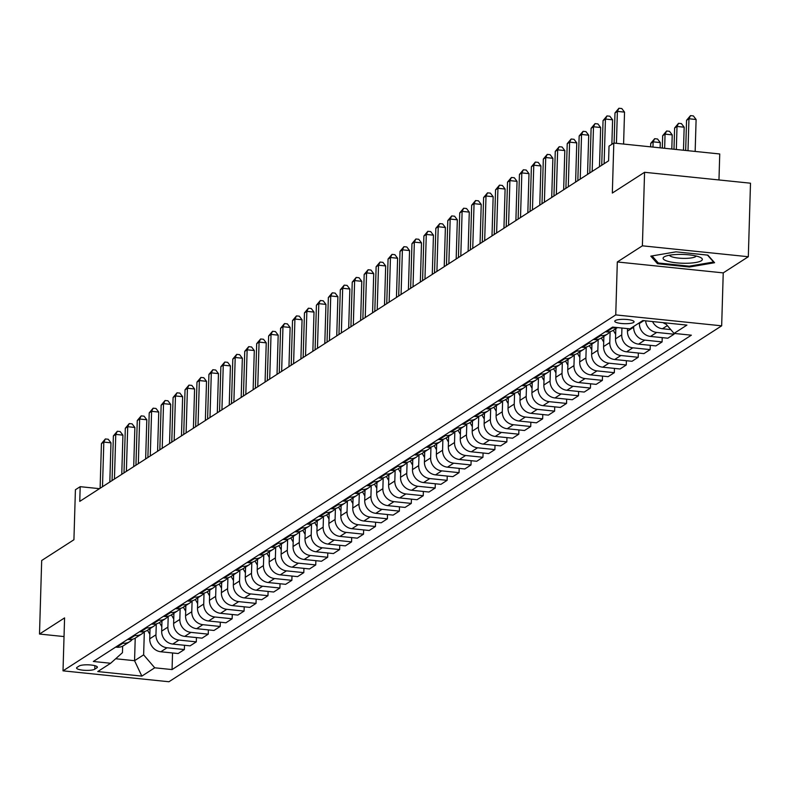 <?xml version="1.0" encoding="UTF-8"?>
<svg xmlns="http://www.w3.org/2000/svg" width="790" height="790" viewBox="0 0 790 790"><rect width="100%" height="100%" fill="white"/><g stroke="black" fill="none" stroke-linecap="round" stroke-linejoin="round"><path stroke-width="1.19" d="M615.252 320.572A9.658 2.163 -178.3 0 0 614.758 321.224A9.658 2.163 -178.3 0 0 622.836 323.604A9.658 2.163 -178.3 0 0 633.58 322.458A9.658 2.163 -178.3 0 0 634.074 321.797A9.658 2.163 -178.3 0 0 625.996 319.417A9.658 2.163 -178.3 0 0 615.252 320.572M718.969 179.952L719.739 153.971L613.81 143.049L609.031 146.13L608.596 160.834L79.751 501.383L80.195 486.68L75.415 489.751L73.924 539.748L41.682 560.515L39.5 634.044L64.03 636.572M748.318 256.73L750.5 183.201L644.571 172.289L642.389 245.818L617.316 261.964L615.746 314.904L721.665 325.826L723.235 272.886L748.318 256.73L642.389 245.818M615.746 314.904L63.012 670.838L168.932 681.75L721.665 325.826M94.79 669.189L96.894 667.836A9.362 2.094 -178.3 0 0 97.377 667.195A9.362 2.094 -178.3 0 0 89.556 664.894A9.362 2.094 -178.3 0 0 79.148 666.01L77.045 667.362A9.362 2.094 -178.3 0 0 76.561 667.994A9.362 2.094 -178.3 0 0 84.392 670.305A9.362 2.094 -178.3 0 0 94.79 669.189L94.899 665.694M115.666 658.751L134.557 660.697L143.632 654.861L154.731 667.797L172.052 669.584L691.349 335.187L674.028 333.41L664.963 322.834M154.731 667.797L141.835 676.112L97.753 671.559L110.649 663.254L122.45 652.668L122.638 646.171M674.028 333.41L686.925 325.095L642.843 320.552L629.936 328.857L612.615 327.08L93.329 661.477L110.649 663.254M613.81 143.049L612.329 193.046L644.571 172.289M63.012 670.838L64.583 617.899L39.5 634.044M99.501 488.664L80.195 486.68M135.228 638.132L134.557 660.697L141.835 676.112M133.806 635.407L134.902 635.525A12.077 11.188 57.2 0 0 141.785 633.916A12.077 11.188 57.2 0 0 144.343 631.585L143.632 654.861M150.041 628.603L149.735 638.814A12.077 11.188 57.2 0 0 160.834 651.76L178.155 653.537L184.366 649.538L184.495 645.272M145.745 627.714L146.841 627.833A12.077 11.188 57.2 0 0 153.734 626.223A12.077 11.188 57.2 0 0 156.292 623.893L155.946 634.814A12.077 11.188 57.2 0 0 167.046 647.761L184.366 649.538M161.98 620.91L161.674 631.121A12.077 11.188 57.2 0 0 172.783 644.067L190.094 645.855L196.305 641.855L196.434 637.579M168.211 616.23L167.885 627.122A12.077 11.188 57.2 0 0 178.984 640.068L196.305 641.855M173.919 613.218L173.622 623.429A12.077 11.188 57.2 0 0 184.722 636.375L202.042 638.162L208.254 634.163L208.382 629.887M180.15 608.537L179.834 619.429A12.077 11.188 57.2 0 0 190.933 632.375L208.254 634.163M185.867 605.525L185.561 615.736A12.077 11.188 57.2 0 0 196.661 628.682L213.981 630.469L220.193 626.47L220.321 622.204M181.572 604.646L182.678 604.755A12.077 11.188 57.2 0 0 189.561 603.145A12.077 11.188 57.2 0 0 192.118 600.825L191.773 611.737A12.077 11.188 57.2 0 0 202.872 624.683L220.193 626.47M197.806 597.842L197.51 608.053A12.077 11.188 57.2 0 0 208.609 620.989L225.93 622.777L232.142 618.777L232.27 614.511M204.037 593.152L203.721 604.054A12.077 11.188 57.2 0 0 214.821 616.99L232.142 618.777M209.755 590.15L209.449 600.361A12.077 11.188 57.2 0 0 220.548 613.307L237.869 615.084L244.08 611.085L244.209 606.819M215.986 585.469L215.66 596.361A12.077 11.188 57.2 0 0 226.76 609.307L244.08 611.085M221.694 582.457L221.388 592.668A12.077 11.188 57.2 0 0 232.497 605.614L249.818 607.392L256.029 603.402L256.148 599.126M227.925 577.776L227.599 588.668A12.077 11.188 57.2 0 0 238.708 601.615L256.029 603.402M233.643 574.764L233.336 584.975A12.077 11.188 57.2 0 0 244.436 597.921L261.757 599.709L267.968 595.709L268.096 591.433M239.874 570.084L239.548 580.976A12.077 11.188 57.2 0 0 250.647 593.922L267.968 595.709M245.581 567.072L245.275 577.283A12.077 11.188 57.2 0 0 256.385 590.229L273.705 592.016L279.907 588.017L280.035 583.751M241.296 566.193L242.392 566.302A12.077 11.188 57.2 0 0 249.275 564.692A12.077 11.188 57.2 0 0 251.832 562.362L251.487 573.283A12.077 11.188 57.2 0 0 262.596 586.229L279.907 588.017M257.52 559.389L257.224 569.59A12.077 11.188 57.2 0 0 268.324 582.536L285.644 584.324L291.856 580.324L291.984 576.058M253.234 558.5L254.331 558.619A12.077 11.188 57.2 0 0 261.223 556.999A12.077 11.188 57.2 0 0 263.781 554.679L263.435 565.591A12.077 11.188 57.2 0 0 274.535 578.537L291.856 580.324M269.469 551.697L269.163 561.907A12.077 11.188 57.2 0 0 280.272 574.844L297.583 576.631L303.795 572.632L303.923 568.365M275.7 547.016L275.374 557.908A12.077 11.188 57.2 0 0 286.474 570.854L303.795 572.632M281.408 544.004L281.112 554.215A12.077 11.188 57.2 0 0 292.211 567.161L309.532 568.938L315.743 564.939L315.872 560.673M287.639 539.323L287.323 550.215A12.077 11.188 57.2 0 0 298.423 563.161L315.743 564.939M293.357 536.311L293.05 546.522A12.077 11.188 57.2 0 0 304.15 559.468L321.471 561.255L327.682 557.256L327.81 552.98M289.061 535.432L290.167 535.541A12.077 11.188 57.2 0 0 297.05 533.931A12.077 11.188 57.2 0 0 299.608 531.601L299.262 542.523A12.077 11.188 57.2 0 0 310.361 555.469L327.682 557.256M305.296 528.619L304.999 538.829A12.077 11.188 57.2 0 0 316.099 551.775L333.42 553.563L339.631 549.563L339.749 545.288M311.527 523.938L311.201 534.83A12.077 11.188 57.2 0 0 322.31 547.776L339.631 549.563M317.244 520.926L316.938 531.137A12.077 11.188 57.2 0 0 328.038 544.083L345.358 545.87L351.57 541.871L351.698 537.605M323.475 516.245L323.15 527.137A12.077 11.188 57.2 0 0 334.249 540.083L351.57 541.871M329.183 513.243L328.877 523.454A12.077 11.188 57.2 0 0 339.986 536.39L357.307 538.178L363.519 534.178L363.637 529.912M335.414 508.553L335.088 519.455A12.077 11.188 57.2 0 0 346.198 532.391L363.519 534.178M341.132 505.551L340.826 515.761A12.077 11.188 57.2 0 0 351.925 528.707L369.246 530.485L375.457 526.486L375.586 522.22M347.363 500.87L347.037 511.762A12.077 11.188 57.2 0 0 358.137 524.708L375.457 526.486M353.071 497.858L352.765 508.069A12.077 11.188 57.2 0 0 363.874 521.015L381.195 522.802L387.396 518.803L387.525 514.527M348.775 496.979L349.881 497.088A12.077 11.188 57.2 0 0 356.764 495.478A12.077 11.188 57.2 0 0 359.322 493.148L358.976 504.069A12.077 11.188 57.2 0 0 370.076 517.015L387.396 518.803M365.01 490.165L364.713 500.376A12.077 11.188 57.2 0 0 375.813 513.322L393.134 515.11L399.345 511.11L399.473 506.834M371.241 485.485L370.925 496.377A12.077 11.188 57.2 0 0 382.024 509.323L399.345 511.11M376.958 482.473L376.652 492.684A12.077 11.188 57.2 0 0 387.752 505.63L405.072 507.417L411.284 503.418L411.412 499.152M383.19 477.792L382.864 488.684A12.077 11.188 57.2 0 0 393.963 501.63L411.284 503.418M388.897 474.79L388.601 484.991A12.077 11.188 57.2 0 0 399.701 497.937L417.021 499.724L423.233 495.725L423.361 491.459M384.612 473.901L385.708 474.02A12.077 11.188 57.2 0 0 392.6 472.41A12.077 11.188 57.2 0 0 395.148 470.08L394.812 480.992A12.077 11.188 57.2 0 0 405.912 493.938L423.233 495.725M400.846 467.097L400.54 477.308A12.077 11.188 57.2 0 0 411.639 490.254L428.96 492.032L435.172 488.032L435.3 483.766M396.55 466.209L397.656 466.327A12.077 11.188 57.2 0 0 404.539 464.718A12.077 11.188 57.2 0 0 407.097 462.387L406.751 473.309A12.077 11.188 57.2 0 0 417.851 486.255L435.172 488.032M412.785 459.405L412.489 469.615A12.077 11.188 57.2 0 0 423.588 482.562L440.909 484.339L447.12 480.34L447.239 476.074M419.016 454.724L418.69 465.616A12.077 11.188 57.2 0 0 429.8 478.562L447.12 480.34M424.734 451.712L424.428 461.923A12.077 11.188 57.2 0 0 435.527 474.869L452.848 476.656L459.059 472.657L459.188 468.381M430.965 447.031L430.639 457.924A12.077 11.188 57.2 0 0 441.738 470.87L459.059 472.657M436.673 444.019L436.366 454.23A12.077 11.188 57.2 0 0 447.476 467.176L464.797 468.964L470.998 464.964L471.126 460.688M442.904 439.339L442.578 450.231A12.077 11.188 57.2 0 0 453.687 463.177L470.998 464.964M448.621 436.327L448.315 446.538A12.077 11.188 57.2 0 0 459.415 459.484L476.735 461.271L482.947 457.272L483.075 453.006M454.843 431.646L454.526 442.538A12.077 11.188 57.2 0 0 465.626 455.484L482.947 457.272M460.56 428.644L460.254 438.855A12.077 11.188 57.2 0 0 471.363 451.791L488.674 453.579L494.886 449.579L495.014 445.313M466.791 423.963L466.465 434.856A12.077 11.188 57.2 0 0 477.565 447.792L494.886 449.579M472.499 420.952L472.203 431.162A12.077 11.188 57.2 0 0 483.302 444.108L500.623 445.886L506.834 441.887L506.963 437.621M478.73 416.271L478.414 427.163A12.077 11.188 57.2 0 0 489.514 440.109L506.834 441.887M484.448 413.259L484.142 423.47A12.077 11.188 57.2 0 0 495.241 436.416L512.562 438.203L518.773 434.204L518.902 429.928M490.679 408.578L490.353 419.47A12.077 11.188 57.2 0 0 501.453 432.416L518.773 434.204M496.387 405.566L496.09 415.777A12.077 11.188 57.2 0 0 507.19 428.723L524.511 430.51L530.722 426.511L530.85 422.235M492.101 404.687L493.197 404.796A12.077 11.188 57.2 0 0 500.09 403.186A12.077 11.188 57.2 0 0 502.638 400.856L502.292 411.778A12.077 11.188 57.2 0 0 513.401 424.724L530.722 426.511M508.335 397.874L508.029 408.084A12.077 11.188 57.2 0 0 519.129 421.031L536.45 422.818L542.661 418.819L542.789 414.553M504.04 396.995L505.146 397.103A12.077 11.188 57.2 0 0 512.029 395.494A12.077 11.188 57.2 0 0 514.586 393.173L514.241 404.085A12.077 11.188 57.2 0 0 525.34 417.031L542.661 418.819M520.274 390.191L519.968 400.392A12.077 11.188 57.2 0 0 531.077 413.338L548.398 415.125L554.61 411.126L554.728 406.86M526.505 385.5L526.18 396.392A12.077 11.188 57.2 0 0 537.289 409.339L554.61 411.126M532.223 382.498L531.917 392.709A12.077 11.188 57.2 0 0 543.016 405.655L560.337 407.433L566.549 403.433L566.677 399.167M538.454 377.818L538.128 388.71A12.077 11.188 57.2 0 0 549.228 401.656L566.549 403.433M544.162 374.806L543.856 385.016A12.077 11.188 57.2 0 0 554.965 397.963L572.286 399.74L578.487 395.741L578.616 391.475M550.393 370.125L550.067 381.017A12.077 11.188 57.2 0 0 561.177 393.963L578.487 395.741M556.101 367.113L555.805 377.324A12.077 11.188 57.2 0 0 566.904 390.27L584.225 392.057L590.436 388.058L590.564 383.782M562.332 362.432L562.016 373.324A12.077 11.188 57.2 0 0 573.115 386.271L590.436 388.058M568.05 359.42L567.743 369.631A12.077 11.188 57.2 0 0 578.843 382.577L596.164 384.365L602.375 380.365L602.503 376.099M574.281 354.74L573.955 365.632A12.077 11.188 57.2 0 0 585.054 378.578L602.375 380.365M579.988 351.728L579.692 361.938A12.077 11.188 57.2 0 0 590.792 374.885L608.112 376.672L614.324 372.673L614.452 368.407M586.22 347.047L585.904 357.939A12.077 11.188 57.2 0 0 597.003 370.885L614.324 372.673M591.937 344.045L591.631 354.256A12.077 11.188 57.2 0 0 602.731 367.192L620.051 368.979L626.263 364.98L626.391 360.714M587.642 343.156L588.748 343.275A12.077 11.188 57.2 0 0 595.63 341.665A12.077 11.188 57.2 0 0 598.188 339.335L597.842 350.256A12.077 11.188 57.2 0 0 608.942 363.193L626.263 364.98M603.876 336.352L603.58 346.563A12.077 11.188 57.2 0 0 614.679 359.509L632 361.287L638.211 357.287L638.33 353.021M599.59 335.464L600.686 335.582A12.077 11.188 57.2 0 0 607.579 333.973A12.077 11.188 57.2 0 0 610.127 331.642L609.781 342.564A12.077 11.188 57.2 0 0 620.891 355.51L638.211 357.287M615.825 328.66L615.519 338.871A12.077 11.188 57.2 0 0 626.618 351.817L643.939 353.604L650.15 349.605L650.279 345.329M621.928 328.038L621.73 334.871A12.077 11.188 57.2 0 0 632.83 347.817L650.15 349.605M627.537 328.61L627.457 331.178A12.077 11.188 57.2 0 0 638.567 344.124L655.888 345.911L662.099 341.912L662.218 337.636M633.699 326.448L633.669 327.178A12.077 11.188 57.2 0 0 644.778 340.125L662.099 341.912M639.426 322.755L639.406 323.485A12.077 11.188 57.2 0 0 650.506 336.431L667.827 338.219L674.038 334.219L674.058 333.41M115.646 647.099L116.752 647.217A12.077 11.188 57.2 0 0 123.635 645.598L129.846 641.599A12.077 11.188 57.2 0 0 132.404 639.278M172.052 669.584L172.546 652.965M121.858 643.1L122.954 643.218A12.077 11.188 57.2 0 0 129.846 641.599M127.595 639.406L128.691 639.525A12.077 11.188 57.2 0 0 135.584 637.915L141.785 633.916M139.534 631.714L140.63 631.832A12.077 11.188 57.2 0 0 147.523 630.223L153.734 626.223M151.483 624.031L152.579 624.139A12.077 11.188 57.2 0 0 159.462 622.53L165.673 618.531A12.077 11.188 57.2 0 0 168.231 616.2M157.684 620.032L158.79 620.14A12.077 11.188 57.2 0 0 165.673 618.531M163.421 616.338L164.518 616.447A12.077 11.188 57.2 0 0 171.41 614.837L177.622 610.838A12.077 11.188 57.2 0 0 180.179 608.507M169.633 612.339L170.729 612.448A12.077 11.188 57.2 0 0 177.622 610.838M175.36 608.646L176.466 608.754A12.077 11.188 57.2 0 0 183.349 607.145L185.699 611.292M187.309 600.953L188.405 601.072A12.077 11.188 57.2 0 0 195.298 599.462L197.638 603.6M193.52 596.954L194.617 597.072A12.077 11.188 57.2 0 0 201.509 595.462A12.077 11.188 57.2 0 0 204.057 593.132M199.248 593.26L200.354 593.379A12.077 11.188 57.2 0 0 207.237 591.769L209.577 595.907M205.459 589.261L206.565 589.38A12.077 11.188 57.2 0 0 213.448 587.77A12.077 11.188 57.2 0 0 216.006 585.439M211.197 585.578L212.293 585.686A12.077 11.188 57.2 0 0 219.186 584.077L225.387 580.077A12.077 11.188 57.2 0 0 227.945 577.747M217.408 581.578L218.504 581.687A12.077 11.188 57.2 0 0 225.387 580.077M223.136 577.885L224.242 577.994A12.077 11.188 57.2 0 0 231.124 576.384L233.465 580.532M229.347 573.886L230.443 573.994A12.077 11.188 57.2 0 0 237.336 572.385A12.077 11.188 57.2 0 0 239.893 570.054M235.084 570.192L236.18 570.301A12.077 11.188 57.2 0 0 243.063 568.691L245.414 572.839M247.023 562.5L248.119 562.618A12.077 11.188 57.2 0 0 255.012 560.999L261.223 556.999M258.972 554.807L260.068 554.926A12.077 11.188 57.2 0 0 266.951 553.316L273.162 549.317A12.077 11.188 57.2 0 0 275.72 546.986M265.173 550.808L266.279 550.926A12.077 11.188 57.2 0 0 273.162 549.317M270.911 547.115L272.007 547.233A12.077 11.188 57.2 0 0 278.9 545.623L285.111 541.624A12.077 11.188 57.2 0 0 287.659 539.293M277.122 543.115L278.218 543.234A12.077 11.188 57.2 0 0 285.111 541.624M282.85 539.432L283.956 539.54A12.077 11.188 57.2 0 0 290.839 537.931L293.179 542.078M294.798 531.739L295.894 531.848A12.077 11.188 57.2 0 0 302.787 530.238L305.128 534.386M301.01 527.74L302.106 527.848A12.077 11.188 57.2 0 0 308.999 526.239A12.077 11.188 57.2 0 0 311.546 523.908M306.737 524.046L307.843 524.155A12.077 11.188 57.2 0 0 314.726 522.545L320.938 518.546A12.077 11.188 57.2 0 0 323.495 516.226M312.949 520.047L314.045 520.166A12.077 11.188 57.2 0 0 320.938 518.546M318.686 516.354L319.782 516.472A12.077 11.188 57.2 0 0 326.675 514.863L329.015 519M324.897 512.355L325.994 512.473A12.077 11.188 57.2 0 0 332.876 510.863A12.077 11.188 57.2 0 0 335.434 508.533M330.625 508.661L331.721 508.78A12.077 11.188 57.2 0 0 338.614 507.17L340.954 511.308M336.836 504.662L337.932 504.78A12.077 11.188 57.2 0 0 344.825 503.171A12.077 11.188 57.2 0 0 347.383 500.84M342.574 500.978L343.67 501.087A12.077 11.188 57.2 0 0 350.553 499.478L352.903 503.625M354.512 493.286L355.609 493.394A12.077 11.188 57.2 0 0 362.501 491.785L368.713 487.786A12.077 11.188 57.2 0 0 371.27 485.455M360.724 489.287L361.82 489.395A12.077 11.188 57.2 0 0 368.713 487.786M366.451 485.593L367.557 485.702A12.077 11.188 57.2 0 0 374.44 484.092L380.652 480.093A12.077 11.188 57.2 0 0 383.209 477.772M372.663 481.594L373.769 481.703A12.077 11.188 57.2 0 0 380.652 480.093M378.4 477.901L379.496 478.019A12.077 11.188 57.2 0 0 386.389 476.4L392.6 472.41M390.339 470.208L391.445 470.327A12.077 11.188 57.2 0 0 398.328 468.717L400.668 472.854M402.288 462.515L403.384 462.634A12.077 11.188 57.2 0 0 410.277 461.024L412.617 465.162M408.499 458.526L409.595 458.635A12.077 11.188 57.2 0 0 416.488 457.025A12.077 11.188 57.2 0 0 419.036 454.694M414.227 454.833L415.333 454.941A12.077 11.188 57.2 0 0 422.216 453.332L428.427 449.332A12.077 11.188 57.2 0 0 430.985 447.002M420.438 450.833L421.534 450.942A12.077 11.188 57.2 0 0 428.427 449.332M426.175 447.14L427.272 447.249A12.077 11.188 57.2 0 0 434.154 445.639L436.505 449.787M432.387 443.141L433.483 443.249A12.077 11.188 57.2 0 0 440.366 441.64A12.077 11.188 57.2 0 0 442.923 439.309M438.114 439.447L439.21 439.566A12.077 11.188 57.2 0 0 446.103 437.946L448.444 442.094M444.326 435.448L445.422 435.567A12.077 11.188 57.2 0 0 452.315 433.947A12.077 11.188 57.2 0 0 454.872 431.626M450.063 431.755L451.159 431.873A12.077 11.188 57.2 0 0 458.042 430.264L460.392 434.401M456.265 427.755L457.371 427.874A12.077 11.188 57.2 0 0 464.253 426.264A12.077 11.188 57.2 0 0 466.811 423.934M462.002 424.062L463.098 424.181A12.077 11.188 57.2 0 0 469.991 422.571L476.202 418.572A12.077 11.188 57.2 0 0 478.75 416.241M468.213 420.063L469.309 420.181A12.077 11.188 57.2 0 0 476.202 418.572M473.941 416.379L475.047 416.488A12.077 11.188 57.2 0 0 481.93 414.878L488.141 410.879A12.077 11.188 57.2 0 0 490.699 408.549M480.152 412.38L481.258 412.489A12.077 11.188 57.2 0 0 488.141 410.879M485.89 408.687L486.986 408.795A12.077 11.188 57.2 0 0 493.878 407.186L500.09 403.186M497.828 400.994L498.934 401.103A12.077 11.188 57.2 0 0 505.817 399.493L508.158 403.641M509.777 393.301L510.873 393.42A12.077 11.188 57.2 0 0 517.766 391.81L523.968 387.811A12.077 11.188 57.2 0 0 526.525 385.481M515.989 389.302L517.085 389.421A12.077 11.188 57.2 0 0 523.968 387.811M521.716 385.609L522.812 385.727A12.077 11.188 57.2 0 0 529.705 384.118L532.045 388.255M527.927 381.61L529.024 381.728A12.077 11.188 57.2 0 0 535.916 380.118A12.077 11.188 57.2 0 0 538.474 377.788M533.665 377.926L534.761 378.035A12.077 11.188 57.2 0 0 541.644 376.425L543.994 380.573M539.876 373.927L540.972 374.035A12.077 11.188 57.2 0 0 547.855 372.426A12.077 11.188 57.2 0 0 550.413 370.095M545.604 370.234L546.7 370.342A12.077 11.188 57.2 0 0 553.593 368.733L555.933 372.88M551.815 366.234L552.911 366.343A12.077 11.188 57.2 0 0 559.804 364.733A12.077 11.188 57.2 0 0 562.362 362.403M557.543 362.541L558.649 362.65A12.077 11.188 57.2 0 0 565.531 361.04L567.882 365.187M563.754 358.541L564.86 358.65A12.077 11.188 57.2 0 0 571.743 357.041A12.077 11.188 57.2 0 0 574.3 354.71M569.491 354.848L570.587 354.967A12.077 11.188 57.2 0 0 577.48 353.347L583.692 349.348A12.077 11.188 57.2 0 0 586.239 347.027M575.703 350.849L576.799 350.967A12.077 11.188 57.2 0 0 583.692 349.348M581.43 347.156L582.536 347.274A12.077 11.188 57.2 0 0 589.419 345.665L595.63 341.665M593.379 339.463L594.475 339.582A12.077 11.188 57.2 0 0 601.368 337.972L607.579 333.973M605.318 331.78L606.424 331.889A12.077 11.188 57.2 0 0 613.307 330.279L615.647 334.427M645.647 320.849A12.077 11.188 57.2 0 0 656.717 332.432L674.038 334.219M652.57 321.56A12.077 11.188 57.2 0 0 662.455 328.739L670.759 329.598M611.529 327.781L612.625 327.89A12.077 11.188 57.2 0 0 616.832 327.514M663.077 322.636A12.077 11.188 57.2 0 0 666.118 324.186M617.316 261.964L723.235 272.886M675.964 251.842L650.792 256.138L657.527 263.722L689.423 267.01L714.595 262.715L707.87 255.131L675.964 251.842M689.453 266.141L689.423 267.01M657.576 262.152L657.527 263.722M109.82 482.019L110.975 442.825L103.826 442.094L102.493 486.739M101.436 443.625L105.366 438.954L103.826 442.094L101.436 443.625L100.113 488.269M105.366 438.954L108.23 439.25L110.975 442.825M149.863 634.36L147.503 630.232M149.32 629.067L149.991 630.232M121.759 474.336L122.924 435.142L115.765 434.401L114.441 479.046M113.375 435.942L117.305 431.261L115.765 434.401L113.375 435.942L112.052 480.587M117.305 431.261L120.169 431.557L122.924 435.142M133.708 466.643L134.863 427.449L127.713 426.709L126.38 471.353M125.324 428.249L129.254 423.568L127.713 426.709L125.324 428.249L123.991 472.894M129.254 423.568L132.118 423.865L134.863 427.449M145.646 458.951L146.812 419.757L139.652 419.016L138.329 463.661M137.263 420.557L141.193 415.876L139.652 419.016L137.263 420.557L135.939 465.201M141.193 415.876L144.056 416.172L146.812 419.757M161.812 626.677L159.452 622.54M161.259 621.375L161.93 622.54M173.751 618.985L171.391 614.847M173.208 613.682L173.879 614.847M185.146 605.989L185.818 607.164M157.585 451.258L158.75 412.064L151.591 411.323L150.268 455.968M149.211 412.864L153.142 408.183L151.591 411.323L149.211 412.864L147.878 457.509M153.142 408.183L156.005 408.479L158.75 412.064M197.095 598.297L197.757 599.472M701.323 260.759A19.622 4.394 -178.3 0 0 700.76 257.619A19.622 4.394 -178.3 0 0 682.846 254.439A19.622 4.394 -178.3 0 0 664.775 256.553A19.622 4.394 -178.3 0 0 664.104 256.918A19.622 4.394 -178.3 0 0 676.507 262.833A19.622 4.394 -178.3 0 0 701.323 260.759M669.426 255.229A13.44 3.012 -178.3 0 0 681.207 258.3A13.44 3.012 -178.3 0 0 695.556 256.671A13.44 3.012 -178.3 0 0 696.188 256.019M707.465 255.091L713.617 262.023L689.236 266.181L658.327 263.001L652.046 255.921M169.534 443.565L170.699 404.371L163.54 403.641L162.217 448.286M161.15 405.171L165.08 400.5L163.54 403.641L161.15 405.171L159.827 449.816M165.08 400.5L167.944 400.787L170.699 404.371M209.034 590.614L209.706 591.779M181.473 435.882L182.638 396.689L175.479 395.948L174.156 440.593M173.089 397.488L177.029 392.808L175.479 395.948L173.089 397.488L171.766 442.133M177.029 392.808L179.893 393.104L182.638 396.689M221.526 588.224L219.166 584.087M220.983 582.921L221.644 584.087M193.422 428.19L194.587 388.996L187.428 388.255L186.104 432.9M185.038 389.796L188.968 385.115L187.428 388.255L185.038 389.796L183.714 434.441M188.968 385.115L191.832 385.411L194.587 388.996M232.922 575.229L233.593 576.394M205.361 420.497L206.526 381.303L199.366 380.563L198.043 425.208M196.977 382.103L200.917 377.423L199.366 380.563L196.977 382.103L195.653 426.748M200.917 377.423L203.771 377.719L206.526 381.303M244.861 567.536L245.532 568.701M217.309 412.805L218.465 373.611L211.315 372.87L209.982 417.515M208.925 374.411L212.856 369.73L211.315 372.87L208.925 374.411L207.602 419.056M212.856 369.73L215.719 370.026L218.465 373.611M257.352 565.146L254.992 561.019M256.809 559.843L257.481 561.019M229.248 405.112L230.413 365.918L223.254 365.187L221.931 409.832M220.864 366.718L224.794 362.047L223.254 365.187L220.864 366.718L219.541 411.363M224.794 362.047L227.658 362.334L230.413 365.918M269.301 557.454L266.941 553.326M268.748 552.151L269.42 553.326M241.187 397.419L242.352 358.226L235.203 357.495L233.87 402.14M232.813 359.035L236.743 354.354L235.203 357.495L232.813 359.035L231.48 403.67M236.743 354.354L239.607 354.651L242.352 358.226M281.24 549.761L278.88 545.633M280.697 544.468L281.359 545.633M253.136 389.737L254.301 350.543L247.142 349.802L245.818 394.447M244.752 351.343L248.682 346.662L247.142 349.802L244.752 351.343L243.429 395.988M248.682 346.662L251.546 346.958L254.301 350.543M292.636 536.775L293.307 537.941M265.075 382.044L266.24 342.85L259.081 342.11L257.757 386.754M256.691 343.65L260.631 338.969L259.081 342.11L256.691 343.65L255.368 388.295M260.631 338.969L263.495 339.266L266.24 342.85M304.584 529.083L305.246 530.248M277.023 374.351L278.189 335.157L271.029 334.417L269.706 379.062M268.64 335.957L272.57 331.277L271.029 334.417L268.64 335.957L267.316 380.602M272.57 331.277L275.434 331.573L278.189 335.157M317.067 526.693L314.706 522.565M316.523 521.39L317.195 522.565M288.962 366.659L290.127 327.465L282.968 326.724L281.645 371.369M280.578 328.265L284.519 323.584L282.968 326.724L280.578 328.265L279.255 372.91M284.519 323.584L287.382 323.88L290.127 327.465M328.472 513.698L329.134 514.873M300.911 358.966L302.066 319.772L294.917 319.041L293.594 363.686M292.527 320.572L296.457 315.901L294.917 319.041L292.527 320.572L291.204 365.217M296.457 315.901L299.321 316.188L302.066 319.772M340.411 506.015L341.082 507.18M312.85 351.283L314.015 312.09L306.856 311.349L305.532 355.994M304.466 312.889L308.396 308.209L306.856 311.349L304.466 312.889L303.143 357.534M308.396 308.209L311.26 308.505L314.015 312.09M352.35 498.322L353.021 499.487M324.799 343.591L325.954 304.397L318.804 303.656L317.471 348.301M316.415 305.197L320.345 300.516L318.804 303.656L316.415 305.197L315.091 349.842M320.345 300.516L323.209 300.812L325.954 304.397M364.842 495.932L362.482 491.795M364.299 490.63L364.97 491.795M336.738 335.898L337.903 296.704L330.743 295.964L329.42 340.609M328.354 297.504L332.284 292.823L330.743 295.964L328.354 297.504L327.03 342.149M332.284 292.823L335.148 293.12L337.903 296.704M376.791 488.24L374.421 484.102M376.238 482.937L376.909 484.112M348.676 328.206L349.842 289.012L342.682 288.271L341.359 332.916M340.302 289.812L344.233 285.131L342.682 288.271L340.302 289.812L338.969 334.456M344.233 285.131L347.096 285.427L349.842 289.012M388.729 480.547L386.369 476.419M388.186 475.244L388.848 476.419M360.625 320.513L361.79 281.319L354.631 280.588L353.308 325.233M352.241 282.119L356.172 277.448L354.631 280.588L352.241 282.119L350.918 326.764M356.172 277.448L359.035 277.734L361.79 281.319M400.125 467.552L400.797 468.727M372.564 312.82L373.729 273.626L366.57 272.896L365.247 317.541M364.18 274.436L368.12 269.755L366.57 272.896L364.18 274.436L362.857 319.081M368.12 269.755L370.984 270.052L373.729 273.626M412.074 459.869L412.736 461.034M384.513 305.137L385.678 265.944L378.519 265.203L377.195 309.848M376.129 266.744L380.059 262.063L378.519 265.203L376.129 266.744L374.806 311.388M380.059 262.063L382.923 262.359L385.678 265.944M424.556 457.479L422.196 453.341M424.013 452.176L424.684 453.341M396.452 297.445L397.617 258.251L390.457 257.51L389.134 302.155M388.068 259.051L392.008 254.37L390.457 257.51L388.068 259.051L386.745 303.696M392.008 254.37L394.862 254.666L397.617 258.251M435.962 444.484L436.623 445.649M408.4 289.752L409.556 250.558L402.406 249.818L401.073 294.463M400.017 251.358L403.947 246.678L402.406 249.818L400.017 251.358L398.693 296.003M403.947 246.678L406.81 246.974L409.556 250.558M447.9 436.791L448.572 437.966M420.339 282.06L421.505 242.866L414.345 242.135L413.022 286.77M411.955 243.666L415.886 238.985L414.345 242.135L411.955 243.666L410.632 288.31M415.886 238.985L418.749 239.281L421.505 242.866M459.839 429.098L460.511 430.274M432.278 274.367L433.443 235.173L426.294 234.442L424.961 279.087M423.904 235.973L427.834 231.302L426.294 234.442L423.904 235.973L422.571 280.618M427.834 231.302L430.698 231.598L433.443 235.173M472.331 426.709L469.971 422.581M471.788 421.416L472.45 422.581M444.227 266.684L445.392 227.49L438.233 226.75L436.91 271.395M435.843 228.29L439.773 223.609L438.233 226.75L435.843 228.29L434.52 272.935M439.773 223.609L442.637 223.906L445.392 227.49M484.28 419.026L481.91 414.888M483.727 413.723L484.398 414.888M456.166 258.992L457.331 219.798L450.172 219.057L448.848 263.702M447.792 220.598L451.722 215.917L450.172 219.057L447.792 220.598L446.459 265.243M451.722 215.917L454.586 216.213L457.331 219.798M496.219 411.333L493.859 407.196M495.676 406.03L496.337 407.196M468.115 251.299L469.28 212.105L462.12 211.364L460.797 256.009M459.731 212.905L463.661 208.224L462.12 211.364L459.731 212.905L458.407 257.55M463.661 208.224L466.525 208.52L469.28 212.105M507.614 398.338L508.286 399.513M480.053 243.606L481.219 204.413L474.059 203.672L472.736 248.317M471.67 205.212L475.61 200.532L474.059 203.672L471.67 205.212L470.346 249.857M475.61 200.532L478.473 200.828L481.219 204.413M520.106 395.948L517.746 391.82M519.563 390.645L520.225 391.82M492.002 235.914L493.158 196.72L486.008 195.989L484.685 240.634M483.618 197.52L487.549 192.849L486.008 195.989L483.618 197.52L482.295 242.165M487.549 192.849L490.412 193.135L493.158 196.72M531.502 382.953L532.174 384.128M503.941 228.231L505.106 189.027L497.947 188.297L496.624 232.941M495.557 189.837L499.497 185.156L497.947 188.297L495.557 189.837L494.234 234.482M499.497 185.156L502.351 185.453L505.106 189.027M543.441 375.27L544.113 376.435M515.89 220.538L517.045 181.344L509.896 180.604L508.562 225.249M507.506 182.144L511.436 177.464L509.896 180.604L507.506 182.144L506.183 226.789M511.436 177.464L514.3 177.76L517.045 181.344M555.39 367.577L556.061 368.742M527.829 212.846L528.994 173.652L521.835 172.911L520.511 217.556M519.445 174.452L523.375 169.771L521.835 172.911L519.445 174.452L518.121 219.097M523.375 169.771L526.239 170.067L528.994 173.652M567.329 359.885L568 361.05M539.768 205.153L540.933 165.959L533.773 165.219L532.45 209.864M531.394 166.759L535.324 162.078L533.773 165.219L531.394 166.759L530.06 211.404M535.324 162.078L538.188 162.375L540.933 165.959M579.821 357.495L577.46 353.367M579.277 352.192L579.939 353.367M551.716 197.461L552.882 158.267L545.722 157.536L544.399 202.181M543.332 159.067L547.263 154.386L545.722 157.536L543.332 159.067L542.009 203.711M547.263 154.386L550.126 154.682L552.882 158.267M591.759 349.802L589.399 345.674M591.216 344.499L591.888 345.674M563.655 189.768L564.82 150.574L557.661 149.843L556.338 194.488M555.271 151.374L559.211 146.703L557.661 149.843L555.271 151.374L553.948 196.019M559.211 146.703L562.075 146.999L564.82 150.574M603.708 342.11L601.348 337.982M603.165 336.817L603.827 337.982M575.604 182.085L576.769 142.891L569.61 142.151L568.287 186.796M567.22 143.691L571.15 139.01L569.61 142.151L567.22 143.691L565.897 188.336M571.15 139.01L574.014 139.307L576.769 142.891M615.104 329.124L615.775 330.289M587.543 174.393L588.708 135.199L581.549 134.458L580.225 179.103M579.159 135.999L583.099 131.318L581.549 134.458L579.159 135.999L577.836 180.643M583.099 131.318L585.953 131.614L588.708 135.199M660.124 147.819L660.282 142.575L653.123 141.835L650.733 143.375L650.634 146.841M652.965 147.088L653.123 141.835L654.663 138.694L657.527 138.991L660.282 142.575M650.733 143.375L654.663 138.694M599.492 166.7L600.647 127.506L593.497 126.765L592.164 171.41M591.108 128.306L595.038 123.625L593.497 126.765L591.108 128.306L589.784 172.951M595.038 123.625L597.902 123.921L600.647 127.506M671.806 149.024L672.221 134.883L665.062 134.142L662.672 135.683L662.306 148.046M664.647 148.293L665.062 134.142L666.612 131.002L669.476 131.298L672.221 134.883M662.672 135.683L666.612 131.002M611.865 144.303L612.596 119.813L605.436 119.073L604.113 163.718M603.046 120.613L606.977 115.933L605.436 119.073L603.046 120.613L601.723 165.258M606.977 115.933L609.841 116.229L612.596 119.813M683.478 150.228L684.17 127.19L677.01 126.449L674.62 127.99L673.989 149.251M676.329 149.488L677.01 126.449L678.551 123.309L681.414 123.605L684.17 127.19M674.62 127.99L678.551 123.309M623.587 144.056L624.535 112.121L617.385 111.39L616.437 143.316M614.995 112.921L618.926 108.25L617.385 111.39L614.995 112.921L614.097 143.079M618.926 108.25L621.789 108.536L624.535 112.121M695.161 151.433L696.108 119.497L688.949 118.767L686.559 120.297L685.671 150.456M688.001 150.692L688.949 118.767L690.5 115.617L693.353 115.913L696.108 119.497M686.559 120.297L690.5 115.617M155.946 634.814L149.735 638.814M167.885 627.122L161.674 631.121M179.834 619.429L173.622 623.429M191.773 611.737L185.561 615.736M203.721 604.054L197.51 608.053M215.66 596.361L209.449 600.361M227.599 588.668L221.388 592.668M239.548 580.976L233.336 584.975M251.487 573.283L245.275 577.283M263.435 565.591L257.224 569.59M275.374 557.908L269.163 561.907M287.323 550.215L281.112 554.215M299.262 542.523L293.05 546.522M311.201 534.83L304.999 538.829M323.15 527.137L316.938 531.137M335.088 519.455L328.877 523.454M347.037 511.762L340.826 515.761M358.976 504.069L352.765 508.069M370.925 496.377L364.713 500.376M382.864 488.684L376.652 492.684M394.812 480.992L388.601 484.991M406.751 473.309L400.54 477.308M418.69 465.616L412.489 469.615M430.639 457.924L424.428 461.923M442.578 450.231L436.366 454.23M454.526 442.538L448.315 446.538M466.465 434.856L460.254 438.855M478.414 427.163L472.203 431.162M490.353 419.47L484.142 423.47M502.292 411.778L496.09 415.777M514.241 404.085L508.029 408.084M526.18 396.392L519.968 400.392M538.128 388.71L531.917 392.709M550.067 381.017L543.856 385.016M562.016 373.324L555.805 377.324M573.955 365.632L567.743 369.631M585.904 357.939L579.692 361.938M597.842 350.256L591.631 354.256M609.781 342.564L603.58 346.563M621.73 334.871L615.519 338.871M633.669 327.178L627.457 331.178M643.801 320.651L639.406 323.485M167.046 647.761L160.834 651.76M122.954 643.218L116.752 647.217M134.902 635.525L128.691 639.525M178.984 640.068L172.783 644.067M146.841 627.833L140.63 631.832M190.933 632.375L184.722 636.375M158.79 620.14L152.579 624.139M202.872 624.683L196.661 628.682M170.729 612.448L164.518 616.447M214.821 616.99L208.609 620.989M182.678 604.755L176.466 608.754M226.76 609.307L220.548 613.307M194.617 597.072L188.405 601.072M238.708 601.615L232.497 605.614M206.565 589.38L200.354 593.379M250.647 593.922L244.436 597.921M218.504 581.687L212.293 585.686M262.596 586.229L256.385 590.229M230.443 573.994L224.242 577.994M274.535 578.537L268.324 582.536M242.392 566.302L236.18 570.301M286.474 570.854L280.272 574.844M254.331 558.619L248.119 562.618M298.423 563.161L292.211 567.161M266.279 550.926L260.068 554.926M310.361 555.469L304.15 559.468M278.218 543.234L272.007 547.233M322.31 547.776L316.099 551.775M290.167 535.541L283.956 539.54M334.249 540.083L328.038 544.083M302.106 527.848L295.894 531.848M346.198 532.391L339.986 536.39M314.045 520.166L307.843 524.155M358.137 524.708L351.925 528.707M325.994 512.473L319.782 516.472M370.076 517.015L363.874 521.015M337.932 504.78L331.721 508.78M382.024 509.323L375.813 513.322M349.881 497.088L343.67 501.087M393.963 501.63L387.752 505.63M361.82 489.395L355.609 493.394M405.912 493.938L399.701 497.937M373.769 481.703L367.557 485.702M417.851 486.255L411.639 490.254M385.708 474.02L379.496 478.019M429.8 478.562L423.588 482.562M397.656 466.327L391.445 470.327M441.738 470.87L435.527 474.869M409.595 458.635L403.384 462.634M453.687 463.177L447.476 467.176M421.534 450.942L415.333 454.941M465.626 455.484L459.415 459.484M433.483 443.249L427.272 447.249M477.565 447.792L471.363 451.791M445.422 435.567L439.21 439.566M489.514 440.109L483.302 444.108M457.371 427.874L451.159 431.873M501.453 432.416L495.241 436.416M469.309 420.181L463.098 424.181M513.401 424.724L507.19 428.723M481.258 412.489L475.047 416.488M525.34 417.031L519.129 421.031M493.197 404.796L486.986 408.795M537.289 409.339L531.077 413.338M505.146 397.103L498.934 401.103M549.228 401.656L543.016 405.655M517.085 389.421L510.873 393.42M561.177 393.963L554.965 397.963M529.024 381.728L522.812 385.727M573.115 386.271L566.904 390.27M540.972 374.035L534.761 378.035M585.054 378.578L578.843 382.577M552.911 366.343L546.7 370.342M597.003 370.885L590.792 374.885M564.86 358.65L558.649 362.65M608.942 363.193L602.731 367.192M576.799 350.967L570.587 354.967M620.891 355.51L614.679 359.509M588.748 343.275L582.536 347.274M632.83 347.817L626.618 351.817M600.686 335.582L594.475 339.582M644.778 340.125L638.567 344.124M612.625 327.89L606.424 331.889M656.717 332.432L650.506 336.431M667.333 325.599L662.455 328.739M96.933 666.533L96.894 667.836M189.561 603.145L183.349 607.145M201.509 595.462L195.298 599.462M213.448 587.77L207.237 591.769M237.336 572.385L231.124 576.384M249.275 564.692L243.063 568.691M297.05 533.931L290.839 537.931M308.999 526.239L302.787 530.238M332.876 510.863L326.675 514.863M344.825 503.171L338.614 507.17M356.764 495.478L350.553 499.478M404.539 464.718L398.328 468.717M416.488 457.025L410.277 461.024M440.366 441.64L434.154 445.639M452.315 433.947L446.103 437.946M464.253 426.264L458.042 430.264M512.029 395.494L505.817 399.493M535.916 380.118L529.705 384.118M547.855 372.426L541.644 376.425M559.804 364.733L553.593 368.733M571.743 357.041L565.531 361.04M617.504 327.583L613.307 330.279"/></g></svg>
